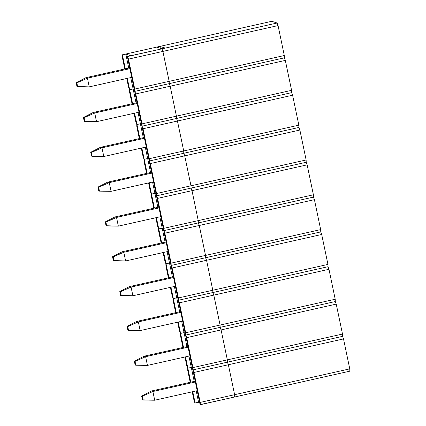 <?xml version="1.0" encoding="UTF-8"?>
<svg xmlns="http://www.w3.org/2000/svg" width="426" height="426" viewBox="0 0 426 426"><rect width="100%" height="100%" fill="white"/><g stroke="black" fill="none" stroke-linecap="round" stroke-linejoin="round"><path stroke-width="0.64" d="M76.84 82.868L76.158 82.649L76.957 86.478L77.639 86.696L76.84 82.868L87.431 78.176L89.252 86.883L131.719 77.356L89.252 86.883L77.639 86.696L76.84 82.868L87.431 78.176L85.882 77.681L129.733 67.846L85.882 77.681L76.158 82.649L76.84 82.868M129.903 68.655L87.431 78.176L89.252 86.883L76.957 86.478L76.158 82.649L85.882 77.681L87.431 78.176L129.903 68.655M84.114 117.682L83.432 117.464L84.231 121.293L84.912 121.511L84.114 117.682L94.705 112.991L96.526 121.698L138.993 112.171L96.526 121.698L84.912 121.511L84.114 117.682L94.705 112.991L93.156 112.496L137.007 102.661L93.156 112.496L83.432 117.464L84.114 117.682M137.177 103.47L94.705 112.991L96.526 121.698L84.231 121.293L83.432 117.464L93.156 112.496L94.705 112.991L137.177 103.47M91.388 152.497L90.706 152.279L91.505 156.108L92.186 156.326L91.388 152.497L101.979 147.806L103.795 156.512L146.267 146.986L103.795 156.512L92.186 156.326L91.388 152.497L101.979 147.806L100.429 147.311L144.281 137.476L100.429 147.311L90.706 152.279L91.388 152.497M144.451 138.285L101.979 147.806L103.795 156.512L91.505 156.108L90.706 152.279L100.429 147.311L101.979 147.806L144.451 138.285M98.662 187.312L97.98 187.094L98.779 190.923L99.46 191.141L98.662 187.312L109.253 182.621L111.069 191.327L153.541 181.806L111.069 191.327L99.46 191.141L98.662 187.312L109.253 182.621L107.703 182.126L151.555 172.296L107.703 182.126L97.98 187.094L98.662 187.312M151.725 173.1L109.253 182.621L111.069 191.327L98.779 190.923L97.98 187.094L107.703 182.126L109.253 182.621L151.725 173.1M105.93 222.127L105.249 221.909L106.053 225.737L106.734 225.956L105.93 222.127L116.527 217.441L118.343 226.142L160.815 216.621L118.343 226.142L106.734 225.956L105.93 222.127L116.527 217.441L114.977 216.94L158.829 207.111L114.977 216.94L105.249 221.909L105.93 222.127M158.999 207.915L116.527 217.441L118.343 226.142L106.053 225.737L105.249 221.909L114.977 216.94L116.527 217.441L158.999 207.915M113.204 256.942L112.523 256.724L113.327 260.558L114.008 260.776L113.204 256.942L123.801 252.256L125.617 260.957L168.089 251.436L125.617 260.957L114.008 260.776L113.204 256.942L123.801 252.256L122.251 251.755L166.103 241.925L122.251 251.755L112.523 256.724L113.204 256.942M166.268 242.729L123.801 252.256L125.617 260.957L113.327 260.558L112.523 256.724L122.251 251.755L123.801 252.256L166.268 242.729M120.478 291.762L119.797 291.538L120.595 295.372L121.277 295.591L120.478 291.762L131.07 287.071L132.891 295.772L175.363 286.251L132.891 295.772L121.277 295.591L120.478 291.762L131.07 287.071L129.525 286.57L173.377 276.74L129.525 286.57L119.797 291.538L120.478 291.762M173.542 277.544L131.07 287.071L132.891 295.772L120.595 295.372L119.797 291.538L129.525 286.57L131.07 287.071L173.542 277.544M127.752 326.577L127.07 326.359L127.869 330.187L128.551 330.406L127.752 326.577L138.344 321.886L140.165 330.587L182.637 321.066L140.165 330.587L128.551 330.406L127.752 326.577L138.344 321.886L136.794 321.39L180.651 311.555L136.794 321.39L127.07 326.359L127.752 326.577M180.816 312.365L138.344 321.886L140.165 330.587L127.869 330.187L127.07 326.359L136.794 321.39L138.344 321.886L180.816 312.365M135.026 361.392L134.344 361.173L135.143 365.002L135.825 365.22L135.026 361.392L145.617 356.7L147.439 365.407L189.911 355.88L147.439 365.407L135.825 365.22L135.026 361.392L145.617 356.7L144.068 356.205L187.919 346.37L144.068 356.205L134.344 361.173L135.026 361.392M188.09 347.179L145.617 356.7L147.439 365.407L135.143 365.002L134.344 361.173L144.068 356.205L145.617 356.7L188.09 347.179M142.3 396.207L141.618 395.988L142.417 399.817L143.099 400.035L142.3 396.207L152.891 391.515L154.713 400.222L197.179 390.695L154.713 400.222L143.099 400.035L142.3 396.207L152.891 391.515L151.342 391.02L195.193 381.185L151.342 391.02L141.618 395.988L142.3 396.207M195.364 381.994L152.891 391.515L154.713 400.222L142.417 399.817L141.618 395.988L151.342 391.02L152.891 391.515L195.364 381.994M162.902 51.402L169.159 81.345L169.234 83.645L169.159 81.345L284.307 55.529L284.382 57.824L169.234 83.645L284.382 57.824L172.541 82.9L284.382 57.824L285.324 60.401L291.581 90.344L291.656 92.639L176.508 118.46L176.433 116.16L176.508 118.46L291.656 92.639L179.815 117.72L291.656 92.639L292.598 95.216L298.855 125.159L298.93 127.454L183.782 153.275L183.707 150.974L183.782 153.275L298.93 127.454L187.089 152.535L298.93 127.454L299.872 130.031L306.129 159.974L306.203 162.274L191.056 188.09L190.981 185.795L191.056 188.09L306.203 162.274L194.362 187.349L306.203 162.274L307.146 164.846L313.403 194.788L313.477 197.089L198.33 222.905L198.25 220.609L198.33 222.905L313.477 197.089L201.636 222.164L313.477 197.089L314.42 199.661L320.671 229.603L320.751 231.904L205.604 257.719L205.524 255.424L205.604 257.719L320.751 231.904L208.91 256.979L320.751 231.904L321.694 234.481L327.945 264.418L328.02 266.719L212.872 292.54L212.798 290.239L212.872 292.54L328.02 266.719L216.184 291.794L328.02 266.719L328.968 269.296L335.219 299.238L335.294 301.533L220.146 327.354L220.072 325.054L220.146 327.354L335.294 301.533L223.458 326.609L335.294 301.533L336.236 304.111L342.493 334.053L342.568 336.348L227.42 362.169L227.346 359.869L227.42 362.169L342.568 336.348L230.732 361.424L342.568 336.348L343.51 338.926L349.767 368.868L349.842 371.163L234.694 396.984L234.619 394.684L234.694 396.984L349.842 371.163L349.767 368.868L343.51 338.926L228.363 364.747L234.619 394.684L349.767 368.868L234.619 394.684L228.363 364.747L234.619 394.684L234.694 396.984L200.092 404.641L127.363 56.482L128.492 59.118L134.744 89.061L134.818 91.361L134.744 89.061L284.307 55.529L278.05 25.587L284.307 55.529L284.382 57.824L285.324 60.401L170.176 86.222L176.433 116.16L291.581 90.344L285.324 60.401L170.176 86.222L176.433 116.16L291.581 90.344L291.656 92.639L292.598 95.216L177.45 121.037L183.707 150.974L298.855 125.159L292.598 95.216L177.45 121.037L183.707 150.974L298.855 125.159L298.93 127.454L299.872 130.031L184.724 155.852L190.981 185.795L306.129 159.974L299.872 130.031L184.724 155.852L190.981 185.795L306.129 159.974L306.203 162.274L307.146 164.846L191.998 190.667L198.25 220.609L313.403 194.788L307.146 164.846L191.998 190.667L198.25 220.609L313.403 194.788L313.477 197.089L314.42 199.661L199.272 225.482L205.524 255.424L320.671 229.603L314.42 199.661L199.272 225.482L205.524 255.424L320.671 229.603L320.751 231.904L321.694 234.481L206.546 260.297L212.798 290.239L327.945 264.418L321.694 234.481L206.546 260.297L212.798 290.239L327.945 264.418L328.02 266.719L328.968 269.296L213.815 295.112L220.072 325.054L335.219 299.238L328.968 269.296L213.815 295.112L220.072 325.054L335.219 299.238L335.294 301.533L336.236 304.111L221.089 329.926L227.346 359.869L342.493 334.053L336.236 304.111L221.089 329.926L227.346 359.869L342.493 334.053L342.568 336.348L343.51 338.926L228.363 364.747L227.42 362.169L228.363 364.747L193.952 372.462L200.204 402.4L200.092 404.641L127.363 56.482L161.96 48.83L162.902 51.402L169.159 81.345L162.902 51.402L161.96 48.83L277.108 23.009L278.05 25.587L128.492 59.118L134.744 89.061L169.159 81.345L169.234 83.645L170.176 86.222L169.234 83.645L172.541 82.9L134.818 91.361L135.761 93.938L142.018 123.875L142.092 126.176L142.018 123.875L176.433 116.16L170.176 86.222L135.761 93.938L142.018 123.875L176.433 116.16L176.508 118.46L177.45 121.037L176.508 118.46L179.815 117.72L142.092 126.176L143.035 128.753L149.292 158.696L149.366 160.991L149.292 158.696L183.707 150.974L177.45 121.037L143.035 128.753L149.292 158.696L183.707 150.974L183.782 153.275L184.724 155.852L183.782 153.275L187.089 152.535L149.366 160.991L150.309 163.568L156.566 193.51L156.64 195.806L156.566 193.51L190.981 185.795L184.724 155.852L150.309 163.568L156.566 193.51L190.981 185.795L191.056 188.09L191.998 190.667L191.056 188.09L194.362 187.349L156.64 195.806L157.583 198.383L163.84 228.325L163.914 230.62L163.84 228.325L198.25 220.609L191.998 190.667L157.583 198.383L163.84 228.325L198.25 220.609L198.33 222.905L199.272 225.482L198.33 222.905L201.636 222.164L163.914 230.62L164.857 233.198L171.114 263.14L171.188 265.435L171.114 263.14L205.524 255.424L199.272 225.482L164.857 233.198L171.114 263.14L205.524 255.424L205.604 257.719L206.546 260.297L205.604 257.719L208.91 256.979L171.188 265.435L172.131 268.013L178.387 297.955L178.462 300.255L178.387 297.955L212.798 290.239L206.546 260.297L172.131 268.013L178.387 297.955L212.798 290.239L212.872 292.54L213.815 295.112L212.872 292.54L216.184 291.794L178.462 300.255L179.405 302.827L185.656 332.77L185.736 335.07L185.656 332.77L220.072 325.054L213.815 295.112L179.405 302.827L185.656 332.77L220.072 325.054L220.146 327.354L221.089 329.926L220.146 327.354L223.458 326.609L185.736 335.07L186.679 337.648L192.93 367.585L193.01 369.885L192.93 367.585L227.346 359.869L221.089 329.926L186.679 337.648L192.93 367.585L227.346 359.869L227.42 362.169L230.732 361.424L193.01 369.885L193.952 372.462L200.204 402.4L234.619 394.684L234.694 396.984L200.279 404.7L200.204 402.4L234.619 394.684L228.363 364.747L193.952 372.462L193.01 369.885L227.42 362.169L193.01 369.885L227.42 362.169L228.363 364.747L227.42 362.169L227.346 359.869L221.089 329.926L186.679 337.648L185.736 335.07L220.146 327.354L185.736 335.07L220.146 327.354L221.089 329.926L220.146 327.354L220.072 325.054L213.815 295.112L179.405 302.827L178.462 300.255L212.872 292.54L178.462 300.255L212.872 292.54L213.815 295.112L212.872 292.54L212.798 290.239L206.546 260.297L172.131 268.013L171.188 265.435L205.604 257.719L171.188 265.435L205.604 257.719L206.546 260.297L205.604 257.719L205.524 255.424L199.272 225.482L164.857 233.198L163.914 230.62L198.33 222.905L163.914 230.62L198.33 222.905L199.272 225.482L198.33 222.905L198.25 220.609L191.998 190.667L157.583 198.383L156.64 195.806L191.056 188.09L156.64 195.806L191.056 188.09L191.998 190.667L191.056 188.09L190.981 185.795L184.724 155.852L150.309 163.568L149.366 160.991L183.782 153.275L149.366 160.991L183.782 153.275L184.724 155.852L183.782 153.275L183.707 150.974L177.45 121.037L143.035 128.753L142.092 126.176L176.508 118.46L142.092 126.176L176.508 118.46L177.45 121.037L176.508 118.46L176.433 116.16L170.176 86.222L135.761 93.938L134.818 91.361L169.234 83.645L134.818 91.361L169.234 83.645L170.176 86.222L169.234 83.645L169.159 81.345L162.902 51.402L128.492 59.118L127.55 56.546L161.96 48.83L156.63 47.121L159.942 46.375L165.272 48.085L277.108 23.009L271.777 21.3L277.108 23.009L278.05 25.587L162.902 51.402L161.96 48.83L162.902 51.402M271.777 21.3L122.219 54.837L125.846 54.123L130.803 55.715L127.363 56.482L130.803 55.715L125.846 54.123L128.758 68.064L125.846 54.123L122.4 54.895L125.319 68.836L122.219 54.837L122.294 57.132L122.219 54.837L156.63 47.121L161.96 48.83L165.272 48.085L159.942 46.375L160.341 48.308L159.942 46.375L271.777 21.3M128.546 87.074L126.751 78.475L128.546 87.074L129.488 89.652L128.546 87.074M124.765 68.964L122.294 57.132L124.765 68.964M134.217 89.29L133.12 88.938L129.488 89.652L127.305 78.347L129.674 89.71L133.12 88.938L130.745 77.575L133.12 88.938L129.674 89.71L132.587 103.651L129.674 89.71L133.12 88.938L134.217 89.29M135.819 121.889L134.025 113.289L135.819 121.889L136.762 124.467L135.819 121.889M132.039 103.779L129.568 91.947L129.488 89.652L129.568 91.947L132.039 103.779M141.491 124.104L140.394 123.753L136.762 124.467L134.579 113.162L136.948 124.525L140.394 123.753L138.019 112.389L140.394 123.753L136.948 124.525L139.861 138.471L136.948 124.525L140.394 123.753L141.491 124.104M136.032 102.879L133.12 88.938L136.032 102.879M143.093 156.704L141.299 148.104L143.093 156.704L144.036 159.281L143.093 156.704M139.313 138.594L136.837 126.762L136.762 124.467L136.837 126.762L139.313 138.594M148.759 158.919L147.662 158.568L144.036 159.281L141.847 147.982L144.222 159.34L147.662 158.568L145.293 147.21L147.662 158.568L144.222 159.34L147.135 173.286L144.222 159.34L147.662 158.568L148.759 158.919M143.306 137.699L140.394 123.753L143.306 137.699M150.367 191.519L148.573 182.919L150.367 191.519L151.31 194.096L150.367 191.519M146.581 173.409L144.11 161.582L144.036 159.281L144.11 161.582L146.581 173.409M156.033 193.739L154.936 193.383L151.31 194.096L149.121 182.797L151.496 194.155L154.936 193.383L152.567 182.024L154.936 193.383L151.496 194.155L154.409 208.101L151.496 194.155L154.936 193.383L156.033 193.739M150.575 172.514L147.662 158.568L150.575 172.514M157.641 226.339L155.841 217.734L157.641 226.339L158.584 228.911L157.641 226.339M153.855 208.223L151.384 196.397L151.31 194.096L151.384 196.397L153.855 208.223M163.307 228.554L162.21 228.203L158.584 228.911L156.395 217.611L158.77 228.975L162.21 228.203L159.835 216.839L162.21 228.203L158.77 228.975L161.683 242.916L158.77 228.975L162.21 228.203L163.307 228.554M157.849 207.329L154.936 193.383L157.849 207.329M164.915 261.154L163.115 252.549L164.915 261.154L165.858 263.726L164.915 261.154M161.129 243.038L158.658 231.211L158.584 228.911L158.658 231.211L161.129 243.038M170.581 263.369L169.484 263.018L165.858 263.726L163.669 252.426L166.044 263.79L169.484 263.018L167.109 251.654L169.484 263.018L166.044 263.79L168.957 277.731L166.044 263.79L169.484 263.018L170.581 263.369M165.123 242.144L162.21 228.203L165.123 242.144M172.189 295.969L170.389 287.364L172.189 295.969L173.132 298.546L172.189 295.969M168.403 277.853L165.932 266.026L165.858 263.726L165.932 266.026L168.403 277.853M177.855 298.184L176.758 297.833L173.132 298.546L170.943 287.241L173.318 298.605L176.758 297.833L174.383 286.469L176.758 297.833L173.318 298.605L176.231 312.546L173.318 298.605L176.758 297.833L177.855 298.184M172.397 276.959L169.484 263.018L172.397 276.959M179.463 330.784L177.663 322.178L179.463 330.784L180.406 333.361L179.463 330.784M175.677 312.668L173.206 300.841L173.132 298.546L173.206 300.841L175.677 312.668M185.129 332.999L184.032 332.647L180.406 333.361L178.217 322.056L180.592 333.42L184.032 332.647L181.657 321.284L184.032 332.647L180.592 333.42L183.505 347.36L180.592 333.42L184.032 332.647L185.129 332.999M179.671 311.773L176.758 297.833L179.671 311.773M186.732 365.599L184.937 356.999L186.732 365.599L187.68 368.176L186.732 365.599M182.951 347.488L180.48 335.656L180.406 333.361L180.48 335.656L182.951 347.488M192.403 367.814L191.306 367.462L187.68 368.176L185.491 356.871L187.861 368.234L191.306 367.462L188.931 356.099L191.306 367.462L187.861 368.234L190.773 382.175L187.861 368.234L191.306 367.462L192.403 367.814M186.945 346.588L184.032 332.647L186.945 346.588M194.006 400.413L192.211 391.813L194.006 400.413L194.948 402.991L194.006 400.413M190.225 382.303L187.754 370.471L187.68 368.176L187.754 370.471L190.225 382.303M199.677 402.629L198.58 402.277L194.948 402.991L192.765 391.686L195.135 403.049L198.58 402.277L196.205 390.919L198.58 402.277L199.677 402.629M194.219 381.408L191.306 367.462L194.219 381.408"/></g></svg>
